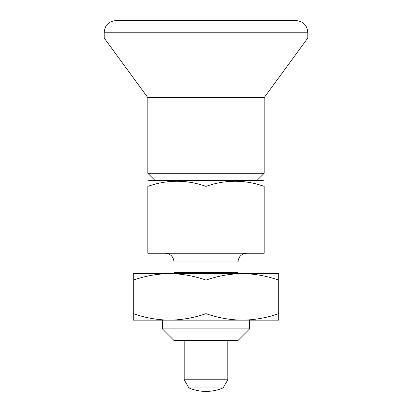 <?xml version="1.0" encoding="UTF-8"?>
<svg xmlns="http://www.w3.org/2000/svg" width="412" height="412" viewBox="0 0 412 412"><rect width="100%" height="100%" fill="white"/><g stroke="black" fill="none" stroke-linecap="round" stroke-linejoin="round"><path stroke-width="0.62" d="M206 186.368C186.662 179.55 167.277 179.55 147.836 186.368C147.836 179.55 147.836 179.55 147.836 186.368L147.836 253.256L206 253.256L206 186.368C225.441 179.55 244.831 179.55 264.164 186.368C264.164 179.55 264.164 179.55 264.164 186.368L264.164 253.256L206 253.256M162.374 328.874L249.626 328.874L237.992 340.508L174.008 340.508L162.374 328.874L162.374 320.15M206 313.656C194.129 317.801 182.011 319.964 169.646 320.15L278.708 320.15L278.708 313.656C266.837 317.801 254.719 319.964 242.354 320.15L242.349 320.15C229.958 319.975 217.84 317.807 206 313.656L206 280.108C217.871 275.963 229.989 273.8 242.354 273.614L169.646 273.614C182.042 273.789 194.16 275.958 206 280.108M278.708 280.108C266.868 275.958 254.75 273.789 242.354 273.614L278.708 273.614L278.708 313.656M133.292 280.108C145.163 275.963 157.281 273.8 169.646 273.614L133.292 273.614L133.292 313.656C145.132 317.807 157.25 319.975 169.646 320.15L133.292 320.15L133.292 313.656M188.887 387.903L184.19 379.766L227.81 379.766L223.113 387.903C217.644 390.221 211.943 391.39 206 391.4A43.626 43.626 0 0 0 223.113 387.903L188.887 387.903A43.626 43.626 0 0 0 206 391.4M256.892 180.554L264.164 173.282L147.836 173.282L147.836 97.654L104.21 38.048L104.21 32.234C104.9 25.168 108.778 21.29 115.844 20.6L289.229 20.6M264.164 173.282L264.164 97.654L147.836 97.654M264.164 97.654L307.79 38.048L104.21 38.048M307.79 38.048L307.79 32.234C307.1 25.168 303.222 21.29 296.156 20.6L115.844 20.6M264.164 181.172L263.088 180.554L148.912 180.554L147.836 181.172M238.054 273.614L237.992 272.574L174.008 272.574L174.008 261.986L173.622 259.416L172.463 257.021C170.686 254.595 168.292 253.339 165.284 253.256M237.992 272.574L237.992 261.986L174.008 261.986M307.79 32.234L104.21 32.234M249.626 328.874L249.626 320.15M173.946 273.614L174.008 272.574M237.992 261.986L238.378 259.416L239.537 257.021C241.314 254.595 243.708 253.339 246.716 253.256M227.81 379.766L227.81 340.508M184.19 379.766L184.19 340.508M155.108 180.554L147.836 173.282"/></g></svg>
